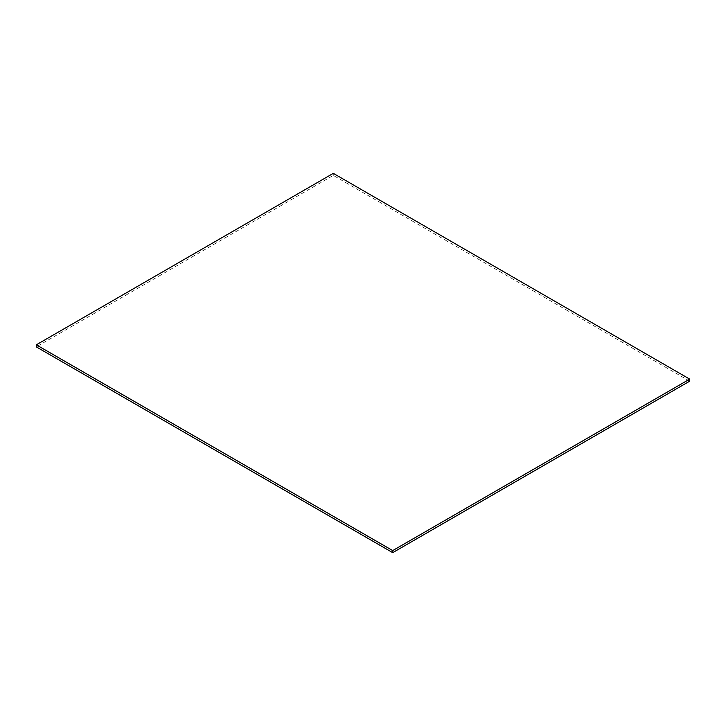 <?xml version="1.0" encoding="UTF-8"?>
<svg xmlns="http://www.w3.org/2000/svg" width="726" height="726" viewBox="0 0 726 726"><rect width="100%" height="100%" fill="white"/><g stroke="black" fill="none" stroke-linecap="round" stroke-linejoin="round"><path stroke-width="0.54" stroke-dasharray="3.63 2.72" d="M689.7 381.177L333.298 175.411L36.3 346.883M333.298 173.351L333.298 175.411"/><path stroke-width="1.09" d="M689.7 379.117L333.298 173.351L36.3 344.823L36.3 346.883L392.702 552.649L689.7 381.177L689.7 379.117L392.702 550.589L392.702 552.649M36.3 344.823L392.702 550.589"/></g></svg>
